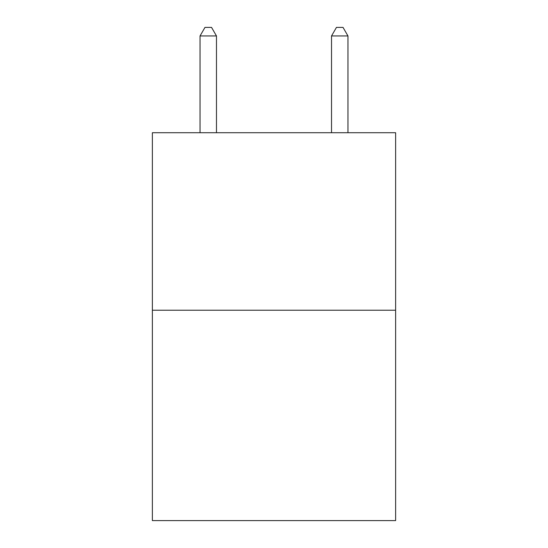 <?xml version="1.0" encoding="UTF-8"?>
<svg xmlns="http://www.w3.org/2000/svg" width="548" height="548" viewBox="0 0 548 548"><rect width="100%" height="100%" fill="white"/><g stroke="black" fill="none" stroke-linecap="round" stroke-linejoin="round"><path stroke-width="0.82" d="M395.622 310.223L395.622 132.719L152.378 132.719L152.378 520.6L395.622 520.6L395.622 310.223L152.378 310.223M216.474 132.719L216.474 35.949L200.041 35.949L200.041 132.719M200.041 35.949L204.973 27.4L211.542 27.4L216.474 35.949M347.959 132.719L347.959 35.949L331.526 35.949L331.526 132.719M331.526 35.949L336.458 27.4L343.027 27.4L347.959 35.949"/></g></svg>

